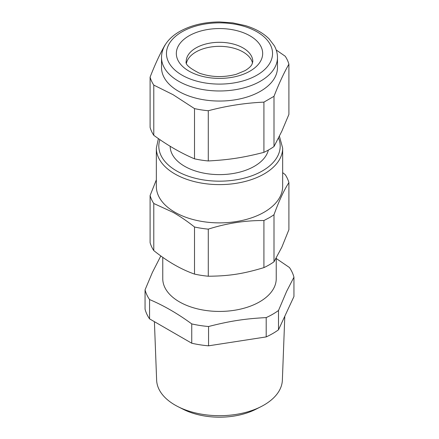<?xml version="1.0" encoding="UTF-8"?>
<svg xmlns="http://www.w3.org/2000/svg" width="439" height="439" viewBox="0 0 439 439"><rect width="100%" height="100%" fill="white"/><g stroke="black" fill="none" stroke-linecap="round" stroke-linejoin="round"><path stroke-width="0.66" d="M276.241 258.505L289.438 267.51A75.245 43.439 180 0 1 293.943 277.212L286.645 291.331L278.502 310.488A75.245 43.439 180 0 1 272.707 314.247A75.245 43.439 180 0 1 266.193 317.595C244.852 318.714 229.91 321.03 208.558 326.512A75.245 43.439 180 0 1 191.75 323.911C177.691 313.611 163.626 305.489 149.562 299.552A75.245 43.439 180 0 1 145.057 289.844L145.057 309.16A75.245 43.439 0 0 0 149.562 318.868L149.562 299.552M276.241 258.105L276.241 278.672A56.741 32.76 180 0 1 274.638 286.404A56.741 32.76 180 0 1 259.619 301.84A56.741 32.76 180 0 1 197.786 308.941A56.741 32.76 180 0 1 162.759 278.672L162.759 257.303M161.113 256.129A75.245 43.439 180 0 0 160.498 256.574L152.355 272.504L145.057 289.844M266.193 317.595L266.193 336.911L208.558 345.822A75.245 43.439 0 0 1 191.75 343.227L191.75 323.911M208.558 345.822L208.558 326.512M266.193 336.911A75.245 43.439 0 0 0 272.707 333.563A75.245 43.439 0 0 0 278.502 329.804L278.502 310.488M293.943 277.212L293.943 296.528L278.502 329.804M191.75 343.227L149.562 318.868M154.407 321.661L156.635 380.19A62.881 36.305 0 0 0 178.086 406.706A62.881 36.305 0 0 0 201.797 414.224A62.881 36.305 0 0 0 213.612 415.535A62.881 36.305 0 0 0 260.914 406.706A62.881 36.305 0 0 0 282.365 380.19L284.801 316.228M178.086 406.706L183.272 409.329A55.007 31.762 -0 0 0 204.014 415.903A55.007 31.762 0 0 0 214.353 417.05A55.007 31.762 0 0 0 255.728 409.329L260.914 406.706M156.344 179.842L150.094 195.536L150.094 242.624A70.306 40.591 0 0 0 153.782 250.581C167.358 261.485 180.934 269.321 194.51 274.09A70.306 40.591 0 0 0 208.284 276.224C229.054 276.076 243.146 273.898 263.916 267.614A70.306 40.591 0 0 0 269.217 264.854A70.306 40.591 0 0 0 274.002 261.792L281.849 247.162L288.906 229.674L288.906 182.586A70.306 40.591 180 0 0 285.218 174.634L282.656 172.637M274.002 261.792L274.002 214.704C278.968 200.985 283.94 190.279 288.906 182.586M208.284 276.224L208.284 229.136C226.826 223.248 245.368 220.378 263.916 220.526L263.916 267.614M208.284 229.136A70.306 40.591 180 0 1 194.51 227.001L194.51 274.09M153.782 250.581L153.782 203.493A70.306 40.591 180 0 1 150.094 195.536M153.782 203.493L173.076 212.355C180.199 216.411 187.343 221.289 194.51 227.001M274.002 214.704A70.306 40.591 180 0 1 269.217 217.766L263.916 220.526M282.656 148.146L282.656 186.421A63.156 36.464 180 0 1 264.157 212.202A63.156 36.464 180 0 1 173.8 211.587A63.156 36.464 180 0 1 156.344 186.421L156.344 148.146A63.156 36.464 0 0 0 194.867 181.724A63.156 36.464 0 0 0 263.438 174.338A63.156 36.464 0 0 0 264.157 173.932A63.156 36.464 0 0 0 282.656 148.146L279.44 136.244M170.162 146.258A49.338 28.486 0 0 0 200.716 172.472A49.338 28.486 0 0 0 254.39 166.277A49.338 28.486 0 0 0 268.366 150.072M165.185 44.893A70.306 40.591 180 0 0 164.998 45.025C160.032 53.673 155.06 64.379 150.094 77.138L150.094 127.365A70.306 40.591 0 0 0 153.782 135.316C167.358 145.232 180.928 153.074 194.51 158.83A70.306 40.591 0 0 0 208.284 160.959C229.048 159.829 243.146 157.65 263.916 152.355A70.306 40.591 0 0 0 269.217 149.589A70.306 40.591 0 0 0 274.002 146.533L281.849 131.168L288.906 114.414L288.906 64.193A70.306 40.591 180 0 0 285.218 56.236L276.208 49.986M274.002 146.533L274.002 96.311C278.968 83.558 283.94 72.858 288.906 64.193M208.284 160.959L208.284 110.738C226.82 105.821 245.363 102.956 263.916 102.133L263.916 152.355M208.284 110.738A70.306 40.591 180 0 1 194.51 108.609L194.51 158.83M153.782 135.316L153.782 85.095A70.306 40.591 180 0 1 150.094 77.138M153.782 85.095L173.076 94.692L194.51 108.609M274.002 96.311L263.916 102.133M277.475 57.504L277.475 67.579A57.975 33.468 180 0 1 260.492 91.246A57.975 33.468 180 0 1 177.548 90.681A57.975 33.468 180 0 1 161.525 67.579L161.525 57.504A57.975 33.468 0 0 0 247.426 86.84A57.975 33.468 0 0 0 260.492 81.171A57.975 33.468 0 0 0 277.475 57.504C277.453 53.41 276.4 49.492 274.315 45.744L269.063 38.851C263.115 32.958 255.152 28.524 245.181 25.55L232.774 22.872L219.719 21.95C204.283 22.021 190.888 25.232 179.529 31.581C172.823 35.438 167.874 40.158 164.685 45.749C162.6 49.492 161.547 53.415 161.525 57.504M252.535 63.117A33.304 19.228 0 0 0 243.047 51.967A33.304 19.228 0 0 0 208.739 47.368A33.304 19.228 0 0 0 186.465 63.117A33.304 19.228 180 0 1 195.953 51.967A33.304 19.228 180 0 1 230.261 47.368A33.304 19.228 180 0 1 252.535 63.117M159.878 139.602A60.686 35.038 0 0 0 190.702 176.977A60.686 35.038 0 0 0 261.721 171.303A60.686 35.038 0 0 0 262.412 170.908A60.686 35.038 0 0 0 278.546 138.044M245.05 80.31A53.042 30.62 0 0 0 257.007 75.129A53.042 30.62 0 0 0 257.007 31.822A53.042 30.62 0 0 0 181.993 31.822A53.042 30.62 0 0 0 177.087 71.864A53.042 30.62 0 0 0 245.05 80.31M239.096 75.684A43.17 24.924 0 0 0 250.027 71.102A43.17 24.924 0 0 0 250.027 35.855A43.17 24.924 0 0 0 188.973 35.855A43.17 24.924 0 0 0 184.572 68.127A43.17 24.924 0 0 0 239.096 75.684M195.953 47.939A33.304 19.228 0 0 0 186.196 61.537C185.066 64.275 189.45 68.149 199.35 73.159C211.225 77.302 223.544 77.67 236.314 74.279L245.094 70.613C248.71 68.391 250.993 66.322 251.948 64.418L252.804 61.537A33.304 19.228 0 0 0 232.247 43.768A33.304 19.228 0 0 0 195.953 47.939M158.397 138.587L156.344 148.146"/></g></svg>
